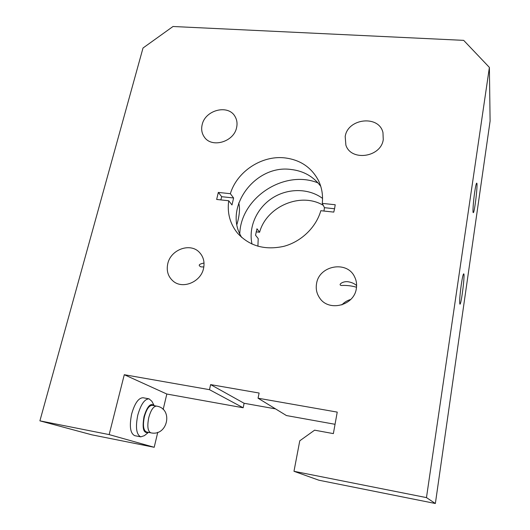 <?xml version="1.0" encoding="UTF-8"?>
<svg xmlns="http://www.w3.org/2000/svg" width="530" height="530" viewBox="0 0 530 530"><rect width="100%" height="100%" fill="white"/><g stroke="black" fill="none" stroke-linecap="round" stroke-linejoin="round"><path stroke-width="0.79" d="M228.721 200.757L216.657 199.452L218.32 192.423L230.358 193.695L233.604 197.975L231.994 204.958L228.721 200.757C227.072 212.941 229.974 223.706 237.433 233.061C249.259 245.999 264.675 250.438 283.689 246.37C301.186 241.766 316.079 227.416 320.822 210.708L333.787 212.106L334.622 208.436L335.212 204.752L322.273 203.387L324.459 207.68L334.556 208.76M323.949 211.046L324.459 207.68M320.756 186.348C313.449 176.47 303.418 170.832 290.672 169.434C254.804 164.538 222.845 208.197 241.786 237.526M220.831 199.903L221.699 196.703L233.604 197.975M221.699 196.703L218.32 192.423M230.358 193.695C236.936 171.68 261.403 155.403 284.319 157.834C299.98 159.629 311.362 167.195 318.464 180.531C321.869 187.594 323.141 195.212 322.273 203.387M257.911 246.258L258.209 238.613L255.553 235.207L256.964 228.774L259.594 232.239L256.162 231.835M323.254 205.322C300.762 191.754 266.59 206.395 259.594 232.239M239.779 233.65C240.931 197.531 284.477 169.209 318.04 182.923M252.008 244.085C248.239 227.171 256.765 208.144 272.261 198.114C287.737 188.051 308.626 188.018 322.551 198.406M490.098 121.072L435.362 503.5L318.881 480.213L293.978 471.296L426.471 497.61L489.389 67.409L490.098 121.072M335.046 424.298L286.438 415.553L258.05 398.202L337.232 412.108L333.37 433.613L314.608 430.175L299.775 440.801L293.978 471.296M275.507 408.875L244.111 403.277L243.164 407.769L166.824 394.035L163.16 409.505M157.755 432.308L154.203 447.287L91.829 434.819L39.902 420.846L109.153 434.593L124.285 374.71L209.482 389.669L210.615 384.608L259.117 393.035L258.05 398.202M350.694 299.47C347.243 300.457 344.301 302.266 341.87 304.902M238.725 202.964C240.143 208.31 239.547 215.452 236.936 224.389M150.785 432.811L146.452 431.97C143.378 430.426 142.689 425.365 144.379 416.785C146.505 409.233 149.115 405.41 152.209 405.311L156.522 406.106C153.461 406.212 150.871 410.048 148.758 417.62C147.068 426.206 147.751 431.274 150.785 432.811C167.705 436.713 173.595 408.557 156.522 406.106M154.217 405.682L151.845 401.243L149.049 398.838C144.604 398.951 140.847 404.39 137.774 415.156C135.349 427.418 136.356 434.653 140.788 436.859L144.405 435.64L148.466 432.361M140.788 436.859L134.752 435.673C130.248 433.454 129.214 426.226 131.652 413.996C134.746 403.264 138.549 397.844 143.054 397.745L149.049 398.838M148.433 432.354C143.491 433.745 142.013 428.512 144.008 416.653C147.241 406.238 150.633 402.575 154.184 405.675M461.266 284.729C462.306 277.813 463.114 274.182 463.697 273.838C465.194 273.394 461.285 304.969 459.934 304.174C459.325 302.458 459.768 295.978 461.266 284.729M356.518 287.233C351.622 285.802 346.607 285.226 341.486 285.485C337.471 284.994 343.049 280.754 348.442 281.814C351.741 282.384 354.471 283.636 356.61 285.564M474.668 192.297C475.542 186.441 476.225 183.387 476.708 183.135C478.113 182.684 474.535 213.411 473.277 212.649C472.535 212.967 473.303 201.546 474.668 192.297M203.831 266.974L200.976 266.862C197.882 265.358 198.902 264.079 204.03 263.039M203.547 268.425C200.897 282.013 182.598 289.565 173.098 281.085C168.043 276.594 166.268 270.79 167.778 263.668C170.706 249.584 190.124 242.448 199.26 252.214C203.434 256.58 204.865 261.979 203.547 268.425M356.306 288.744C354.053 305.731 328.653 312.024 319.683 298.006C316.662 293.627 315.628 288.777 316.582 283.457C319.186 265.537 346.805 260.349 354.464 276.574C356.425 280.363 357.041 284.418 356.306 288.744M236.599 127.584C233.915 142.033 211.516 148.407 204.255 136.932C201.798 133.355 201.095 129.3 202.149 124.762C205.077 110.001 228.244 104.032 234.995 116.448C236.97 119.78 237.5 123.49 236.599 127.584M383.256 139.622C380.977 157.403 350.959 161.624 345.878 145.107L345.196 136.501C347.753 118.263 379.003 114.811 382.965 132.579L383.256 139.622M435.362 503.5L426.471 497.61M39.902 420.846L143.014 48.011L173.005 26.5L463.677 40.359L489.389 67.409M243.164 407.769L209.482 389.669M244.111 403.277L210.615 384.608M154.203 447.287L109.153 434.593M166.824 394.035L124.285 374.71"/></g></svg>
